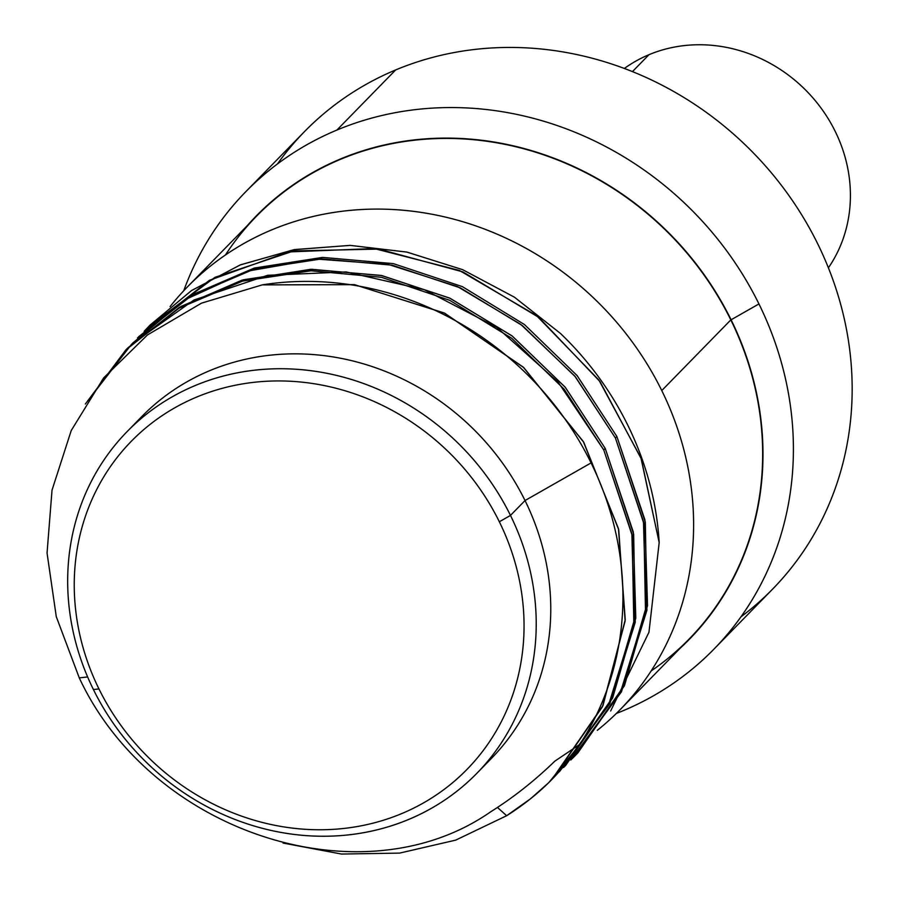 <?xml version="1.0" encoding="UTF-8"?>
<svg xmlns="http://www.w3.org/2000/svg" width="899" height="899" viewBox="0 0 899 899"><rect width="100%" height="100%" fill="white"/><g stroke="black" fill="none" stroke-linecap="round" stroke-linejoin="round"><path stroke-width="1.35" d="M499.338 521.768A234.706 214.153 44.3 0 1 401.628 813.629A234.706 214.153 44.3 0 1 98.957 688.937A234.706 214.153 44.3 0 1 196.656 397.077A234.706 214.153 44.3 0 1 499.338 521.768L510.475 515.419A244.483 223.076 44.3 0 1 408.697 819.45A244.483 223.076 44.3 0 1 93.417 689.555L98.957 688.937A234.706 214.153 -135.7 0 0 401.628 813.629A234.706 214.153 -135.7 0 0 499.338 521.768A234.706 214.153 -135.7 0 0 196.656 397.077A234.706 214.153 -135.7 0 0 98.957 688.937L93.417 689.555A244.483 223.076 44.3 0 1 195.184 385.536A244.483 223.076 44.3 0 1 510.475 515.419L499.338 521.768M127.085 431.621L141.626 416.731A244.483 223.076 44.3 0 1 525.027 500.541L510.475 515.419A244.483 223.076 -135.7 0 0 127.085 431.621A244.483 223.076 -135.7 0 0 93.417 689.555A244.483 223.076 -135.7 0 0 476.807 773.365A244.483 223.076 -135.7 0 0 510.475 515.419L525.027 500.541A244.483 223.076 -135.7 0 0 134.547 424.362M79.269 677.88L56.277 616.669L47.051 553.042L52.03 490.135L71.235 430.531L103.632 377.928L147.458 334.945L201.522 303.143L262.227 284.882A302.48 275.982 44.3 0 1 591.081 462.906L525.027 500.541L591.081 462.906A302.48 275.982 44.3 0 1 578.698 745.934L578.698 745.125L554.852 761.138L578.698 745.125L578.698 745.934A302.48 275.982 -135.7 0 0 591.081 462.906A302.48 275.982 -135.7 0 0 262.227 284.882L201.522 303.143L147.458 334.945L103.632 377.928L71.235 430.531L52.03 490.135L47.051 553.042L56.277 616.669L79.269 677.88C152.043 833.733 362.612 901.124 490.73 811.775C362.612 901.124 152.043 833.733 79.269 677.88L87.619 676.947L79.269 677.88M559.83 771.173L609.859 703.625L635.233 622.355L633.66 534.096L605.229 448.421L565.134 387.132L511.891 335.776L449.567 298.041L381.075 275.409L310.492 269.34L241.955 280.185L179.452 307.323L126.568 349.172M552.997 778.365L602.442 706.738L625.131 620.962L618.714 529.725L583.777 442.319L523.78 367.612L444.724 313.212L354.532 284.657L262.227 284.882L354.307 284.623L444.32 313.009L523.285 367.152L583.316 441.555L618.467 528.668L625.243 619.692L603.038 705.423L551.907 779.489M554.852 761.138C534.714 780.68 513.34 797.559 490.73 811.775M483.887 765.734A244.483 223.076 -135.7 0 0 525.027 500.541A244.483 223.076 44.3 0 1 491.348 758.475L476.807 773.365M187.43 286.882A302.48 275.982 -135.7 0 0 170.091 306.593A302.48 275.982 -135.7 0 1 661.765 390.571A302.48 275.982 -135.7 0 0 187.43 286.882L256.473 216.232A302.48 275.982 44.3 0 1 730.808 319.909L661.765 390.571A302.48 275.982 -135.7 0 1 597.318 730.325A302.48 275.982 -135.7 0 0 620.108 709.693A302.48 275.982 -135.7 0 0 661.765 390.571L730.808 319.909A302.48 275.982 44.3 0 1 689.151 639.043L620.108 709.693M138.974 336.473L191.869 294.939L254.248 268.071L322.561 257.395L393.279 263.609L462.389 286.646L524.398 324.505L577.057 375.524L616.883 436.498L615.41 438.004L643.796 523.387L645.493 611.376L620.411 692.466L570.809 759.992L575.888 754.946L622.793 687.589L645.976 607.702L643.459 521.499L615.41 438.004L616.883 436.498L644.909 519.824L647.516 605.701L624.445 685.701L577.843 752.935M563.651 767.465L610.915 699.973L634.256 620.198L631.862 533.77L603.757 449.938L605.229 448.421L633.278 531.916L635.795 618.119L612.612 698.017L565.707 765.364M506.654 815.719L530.59 798.75L548.862 782.546L578.698 745.934C561.066 773.252 537.051 796.514 506.654 815.719L455.703 840.127L399.606 853.106L341.474 854.05L283.084 843.06L341.474 854.05L399.606 853.106L455.703 840.127L506.654 815.719L497.462 807.448L506.654 815.719M659.181 542.569A302.48 275.982 -135.7 0 0 560.549 333.518A302.48 275.982 44.3 0 1 659.181 542.569L641.279 458.861L599.981 381.569L538.782 317.392L462.918 271.914L378.85 249.09L293.771 250.933L214.951 277.341L149.133 326.067L144.155 331.315L209.343 280.342L288.287 251.945L374.119 248.54L459.333 270.408L536.478 315.56L598.835 379.985L640.953 457.962L659.181 542.569L648.966 632.233L610.646 711.008L648.966 632.233L659.181 542.569M150.111 325.078L191.712 290.444L240.516 264.812L294.333 249.585L350.284 245.382L407.011 252.113L462.682 269.689L514.442 297.198L560.549 333.518L514.385 297.153L462.558 269.633L406.809 252.068L350.014 245.382L293.995 249.652L240.134 264.969L191.318 290.703L149.74 325.46M132.479 343.272L184.958 299.76L247.573 271.127L316.639 259.081L388.031 264.34L457.467 286.567L520.723 324.325L574.776 376.052L615.41 438.004L575.472 376.906L522.454 325.652L460.412 287.916L392.189 265.183L321.831 258.878L253.462 269.385L190.993 296.097L137.996 337.473M127.815 347.891L180.811 306.514L243.269 279.814L311.65 269.295L382.008 275.611L450.219 298.344L512.273 336.069L565.291 387.323L605.229 448.421L603.757 449.938L564.123 389.188L511.756 338.316L449.669 300.277L381.412 277.297L310.975 270.79L242.46 281.129L179.036 308.188L125.838 349.925L85.36 404.022L131.681 344.126L194.004 299.985L267.666 275.296L346.137 271.936L424.497 289.77L496.945 327.461L558.189 382.199L603.757 449.938L632.166 535.456L633.817 623.445L608.792 704.31L559.133 771.938M679.97 648.426A302.817 276.296 -135.7 0 0 731.101 319.797A302.817 276.296 -135.7 0 0 247.292 225.627A302.817 276.296 -135.7 0 1 731.101 319.797L758.947 303.929A327.27 298.603 44.3 0 1 622.715 710.895A327.27 298.603 44.3 0 1 616.343 713.469A327.27 298.603 -135.7 0 0 622.715 710.895A327.27 298.603 -135.7 0 0 713.873 649.202A327.27 298.603 -135.7 0 0 758.947 303.929A327.27 298.603 -135.7 0 0 336.9 130.052A327.27 298.603 -135.7 0 0 245.742 191.745A327.27 298.603 -135.7 0 0 183.744 290.737A327.27 298.603 44.3 0 1 336.9 130.052L395.65 69.942L336.9 130.052A327.27 298.603 44.3 0 1 758.947 303.929L731.101 319.797A302.817 276.296 -135.7 0 1 679.97 648.426M225.447 254.968A302.48 275.982 44.3 0 1 483.684 140.806A302.48 275.982 44.3 0 1 730.808 319.909A302.48 275.982 44.3 0 1 651.134 670.946M245.742 191.745L304.48 131.625A327.27 298.603 44.3 0 1 395.65 69.942A327.27 298.603 44.3 0 1 786.692 192.442A327.27 298.603 44.3 0 1 772.623 589.092L713.873 649.202M740.922 616.871A327.27 298.603 -135.7 0 0 799.604 211.49A327.27 298.603 -135.7 0 0 395.65 69.942A327.27 298.603 -135.7 0 0 277.443 163.966M571.506 759.228L621.467 691.769L646.909 610.286L645.325 522.173L616.883 436.498M624.367 68.459A144.391 131.748 44.3 0 1 648.999 54.682A144.391 131.748 44.3 0 1 814.595 99.856A144.391 131.748 44.3 0 1 828.395 267.835A144.391 131.748 44.3 0 0 814.595 99.856A144.391 131.748 44.3 0 0 648.999 54.682L632.458 71.605L648.999 54.682A144.391 131.748 44.3 0 0 624.367 68.459M575.978 754.845L577.45 753.34M564.325 766.78L565.797 765.274M149.133 326.079L150.605 324.573M138.952 336.496L137.48 338.002M125.815 349.936L127.298 348.43"/></g></svg>
